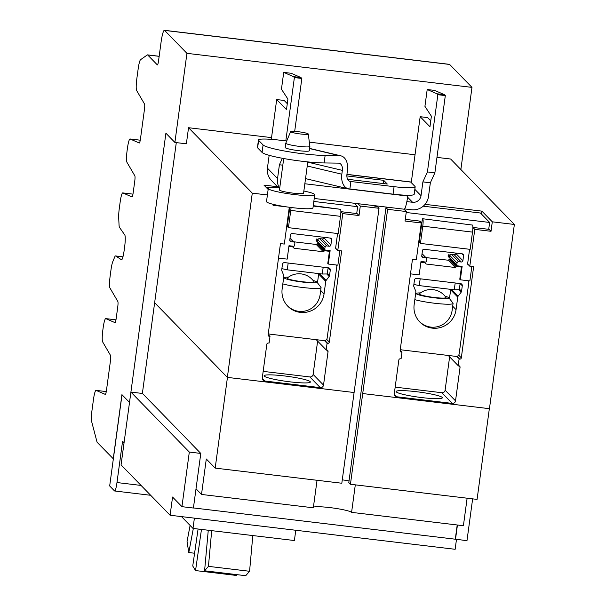 <?xml version="1.0" encoding="UTF-8"?>
<svg xmlns="http://www.w3.org/2000/svg" width="606" height="606" viewBox="0 0 606 606"><rect width="100%" height="100%" fill="white"/><g stroke="black" fill="none" stroke-linecap="round" stroke-linejoin="round"><path stroke-width="0.91" d="M323.187 267.216L322.263 274.018L327.285 273.965L328.119 267.799M288.176 263.034L287.259 269.837L322.263 274.018M281.873 268.647L287.259 269.837M194.587 553.233L188.792 552.543L187.042 541.635L190.095 525.44M188.792 552.543L193.329 528.462M236.794 574.632L236.673 575.488L195.541 570.572L192.746 565.989L198.079 529.03M195.541 570.572L201.472 529.432M204.586 570.791L245.718 575.7L249.574 571.276L208.441 566.36L204.586 570.791L208.275 530.242M208.441 566.36L211.691 530.651M249.574 571.276L252.816 535.568M286.979 206.934L273.056 205.267L273.177 204.328M358.002 203.692L360.297 206.055L359.017 215.539L342.776 213.6L337.792 250.452L341.648 250.914L329.316 342.087A1.462 1.439 -44.2 0 1 327.687 343.352L327.081 343.276L326.187 349.904L326.816 349.98A1.462 1.439 -44.2 0 1 328.051 351.586L323.521 385.105A2.916 2.871 -44.2 0 1 320.263 387.635L264.777 381.007A2.916 2.871 -44.2 0 1 262.3 377.796L266.829 344.276A1.462 1.439 -44.2 0 1 268.458 343.011L269.087 343.087L269.981 336.459L269.375 336.383A1.462 1.439 -44.2 0 1 268.132 334.777L280.464 243.604L284.312 244.066L289.289 207.26M269.981 336.459L268.163 334.588M263.163 371.372L309.855 376.947A2.916 2.871 135.8 0 0 313.113 374.417L317.62 341.102M326.187 349.904L316.241 339.693M327.081 343.276L324.49 340.617M337.792 250.452L335.686 248.293M342.776 213.6L341.163 211.941M359.017 215.539L356.76 213.221M268.147 189.436L263.928 185.103L277.503 186.724M154.644 302.72L227.364 377.386L354.101 392.521L379.015 208.29L360.297 206.055M460.871 169.529L471.976 87.378L186.936 53.336L174.884 142.44L186.368 143.811L188.542 127.714L252.278 193.147L227.364 377.386M455.189 282.979L454.265 289.782L459.287 289.729L460.121 283.563M420.178 278.798L419.254 285.6L454.265 289.782M413.875 284.419L419.254 285.6M355.305 484.845L351.586 512.365A19.453 2.144 7.7 0 0 332.739 507.957A19.453 2.144 7.7 0 0 313.408 507.207M196.011 488.8L201.51 494.443L313.325 507.798L317.044 480.278M351.586 512.365L463.401 525.72L467.128 498.2M193.428 507.934L455.288 539.204L457.204 524.985M142.387 393.37L190.92 443.198M267.405 194.958L252.278 193.147M310.189 381.636A23.346 2.575 -172.3 0 1 310.37 382.022A23.346 2.575 -172.3 0 1 288.509 381.659A23.346 2.575 -172.3 0 1 264.277 376.152A23.346 2.575 -172.3 0 1 264.095 375.765A23.346 2.575 -172.3 0 1 285.964 376.129A23.346 2.575 -172.3 0 1 310.189 381.636M436.964 157.386L450.629 159.014L514.365 224.455L492.299 221.819L491.019 231.303L488.762 228.985M389.681 207.472A9.241 1.015 -172.3 0 1 385.984 207.631L387.62 209.312L362.714 393.552L489.451 408.686L514.365 224.455M362.714 393.552L350.435 484.27L348.806 482.596L385.984 207.631M481.497 214.085L481.891 211.13L492.299 221.819M491.019 231.303L474.778 229.363L473.157 227.704M474.778 229.363L469.794 266.216L467.688 264.057M469.794 266.216L473.642 266.678L461.317 357.851A1.462 1.439 -44.2 0 1 459.689 359.116L456.492 356.381M459.083 359.047L458.189 365.668L448.243 355.457M458.189 365.668L458.81 365.744A1.462 1.439 -44.2 0 1 460.052 367.35L455.523 400.869A2.916 2.871 -44.2 0 1 452.265 403.399L396.778 396.778A2.916 2.871 -44.2 0 1 394.301 393.559L398.831 360.04A1.462 1.439 -44.2 0 1 400.46 358.775L401.081 358.85L401.983 352.222L400.157 350.359M395.165 387.136L441.857 392.718A2.916 2.871 135.8 0 0 445.115 390.181L449.622 356.866M401.983 352.222L401.377 352.154A1.462 1.439 -44.2 0 1 400.134 350.541L412.459 259.368L416.314 259.83L421.299 222.978L419.413 221.038M421.299 222.978L405.05 221.038L406.338 211.547L404.035 209.191M379.015 208.29L377.379 206.608A9.241 1.015 -172.3 0 1 372.357 205.404M406.338 211.547L387.62 209.312M425.064 204.343L481.891 211.13M350.435 484.27L477.081 499.389L489.345 408.671M227.447 377.394L215.183 468.112L206.298 458.992L201.51 494.443M215.183 468.112L341.822 483.24L354.093 392.521M349.026 480.967A9.241 1.015 7.7 0 0 342.284 479.869M442.191 397.4A23.346 2.575 -172.3 0 1 442.365 397.786A23.346 2.575 -172.3 0 1 420.503 397.422A23.346 2.575 -172.3 0 1 396.279 391.915A23.346 2.575 -172.3 0 1 396.097 391.529A23.346 2.575 -172.3 0 1 417.958 391.893A23.346 2.575 -172.3 0 1 442.191 397.4M455.295 539.128L466.976 540.711L472.635 498.859M181.936 506.669L193.412 508.04L200.798 453.432L189.314 452.061L181.936 506.669L172.559 497.041L170.097 515.244L455.144 549.294L456.469 539.461M189.314 452.061L130.911 392.09L121.064 464.9L170.097 515.244M457.439 525.008L455.5 539.34M191.42 443.804L200.798 453.432M130.911 392.09L142.486 393.468M181.497 516.607L192.996 528.417L294.395 540.529L295.781 530.258M194.39 518.145L192.996 528.417M445.91 297.341A13.529 1.492 -172.3 0 1 445.963 297.41A13.529 1.492 -172.3 0 1 434.01 297.44A13.529 1.492 -172.3 0 1 419.299 294.168A13.529 1.492 -172.3 0 1 419.284 293.804A18.188 18.188 0 0 1 445.963 297.41M445.092 296.251A16.438 1.81 -172.3 0 1 448.773 297.69A16.438 1.81 -172.3 0 1 448.826 297.743A16.438 1.81 -172.3 0 1 434.404 297.811A16.438 1.81 -172.3 0 1 416.443 293.827A16.438 1.81 -172.3 0 1 416.443 293.365A16.438 1.81 -172.3 0 1 420.435 292.918M472.862 227.901A1.462 1.439 -44.2 0 1 473.983 227.561L488.716 229.318L489.648 222.455L480.452 213.017L423.246 206.184M422.829 219.137A6.325 0.879 96.8 0 1 422.768 226.167L420.435 243.415L419.231 242.18L422.405 218.705L472.566 225.076L422.405 218.705M420.435 243.415L470.173 249.354L472.506 232.106A6.325 0.879 -83.2 0 0 472.566 225.076M455.826 253.073L455.78 253.429A1.462 1.439 -44.2 0 1 454.152 254.694L451.568 254.384A1.462 1.439 135.8 0 0 449.94 255.649L449.834 256.414L448.243 254.785L448.099 255.853A0.97 0.954 135.8 0 0 448.364 256.641L457.06 265.579A0.97 0.954 135.8 0 0 457.628 265.86L462.136 266.398L460.318 279.805L469.877 280.949L471.771 266.951A1.462 1.439 135.8 0 0 471.748 266.451M452.909 303.045A21.301 2.348 -172.3 0 1 452.97 303.121A21.301 2.348 -172.3 0 1 453.068 303.401A21.301 2.348 -172.3 0 1 438.297 303.651A21.301 2.348 -172.3 0 1 414.83 299.644M405.278 219.357L419.844 221.092A1.462 1.439 -44.2 0 1 421.087 222.705L421.079 222.75M489.648 222.455L406.209 212.486M468.718 265.117A1.462 1.439 -44.2 0 1 467.665 263.542L469.589 249.286M450.182 255.02L448.243 254.785M410.504 273.859L419.178 274.897L420.988 261.481L425.488 262.019A0.97 0.954 135.8 0 0 426.579 261.178L426.829 259.345A1.462 1.439 135.8 0 0 425.586 257.739L423.003 257.429A1.462 1.439 -44.2 0 1 421.761 255.823L422.473 250.551A1.462 1.439 -44.2 0 1 424.102 249.286L462.363 253.853A1.462 1.439 -44.2 0 1 463.605 255.459L462.893 260.731A1.462 1.439 -44.2 0 1 461.264 261.997L458.681 261.686A1.462 1.439 135.8 0 0 457.053 262.951L456.803 264.784A0.97 0.954 135.8 0 0 457.06 265.579M453.068 303.401L452.273 309.295C450.576 326.149 431.017 333.224 419.155 321.278M456.053 309.658A21.301 20.968 -44.2 0 1 419.844 322.021A21.301 20.968 -44.2 0 1 414.156 304.651L415.852 292.107A1.947 1.916 135.8 0 0 415.724 291.122L413.845 286.57A1.947 1.916 -44.2 0 1 413.716 285.585L414.466 280.063A1.947 1.916 -44.2 0 1 416.64 278.374L460.636 283.631A1.947 1.916 -44.2 0 1 462.295 285.774L461.545 291.297A1.947 1.916 -44.2 0 1 461.158 292.221L458.128 296.183A1.947 1.916 135.8 0 0 457.75 297.114L456.053 309.658L452.69 306.204M449.47 298.584L450.652 289.835A1.947 1.916 -44.2 0 1 450.781 289.365M400.316 349.223A2.916 2.871 135.8 0 0 401.861 349.92L455.909 356.373A2.916 2.871 135.8 0 0 459.166 353.836L468.802 282.563A2.916 2.871 135.8 0 0 468.468 280.783M460.318 279.805L459.78 279.252L461.424 267.094A2.916 2.871 135.8 0 0 461.083 267.034L457.113 266.557A1.167 1.151 135.8 0 0 456.257 266.799L455.333 267.519L448.243 260.232L425.859 257.565M460.56 266.208L461.424 267.094M451.046 259.398L450.023 259.277A1.167 1.151 135.8 0 0 449.167 259.519L448.243 260.232M455.333 267.519L426.063 264.019L425.359 263.11A1.167 1.151 135.8 0 0 424.594 262.678L420.89 262.231M313.908 281.578A13.529 1.492 -172.3 0 1 313.969 281.646A13.529 1.492 -172.3 0 1 302.008 281.676A13.529 1.492 -172.3 0 1 287.305 278.404A13.529 1.492 -172.3 0 1 287.282 278.04A18.188 18.188 0 0 1 313.969 281.646M313.09 280.487A16.438 1.81 -172.3 0 1 316.771 281.919A16.438 1.81 -172.3 0 1 316.824 281.979A16.438 1.81 -172.3 0 1 302.402 282.048A16.438 1.81 -172.3 0 1 284.441 278.063A16.438 1.81 -172.3 0 1 284.441 277.601A16.438 1.81 -172.3 0 1 288.433 277.147M269.481 187.815L266.193 187.428M291.062 207.494A6.325 0.879 96.8 0 1 290.766 210.403L288.433 227.651L287.229 226.417L289.812 207.328M288.433 227.651L338.171 233.59L340.504 216.342A6.325 0.879 -83.2 0 0 340.564 209.312L313.264 205.669M323.824 237.31L323.778 237.658A1.462 1.439 -44.2 0 1 322.15 238.931L319.567 238.62A1.462 1.439 135.8 0 0 317.938 239.885L317.832 240.65L316.249 239.022L316.105 240.09A0.97 0.954 135.8 0 0 316.362 240.877L325.066 249.816A0.97 0.954 135.8 0 0 325.627 250.096L330.134 250.634L328.316 264.042L337.875 265.186L339.769 251.187A1.462 1.439 135.8 0 0 339.754 250.687M320.907 287.282A21.301 2.348 -172.3 0 1 320.975 287.358A21.301 2.348 -172.3 0 1 321.066 287.638A21.301 2.348 -172.3 0 1 306.295 287.888A21.301 2.348 -172.3 0 1 282.828 283.881M340.86 212.138A1.462 1.439 -44.2 0 1 341.989 211.797L356.714 213.554L357.646 206.691L313.832 201.457M357.646 206.691L354.298 203.252M336.716 249.346A1.462 1.439 -44.2 0 1 335.663 247.778L337.587 233.522M318.18 239.256L316.249 239.022M278.502 258.095L287.176 259.133L288.986 245.718L293.493 246.256A0.97 0.954 135.8 0 0 294.577 245.407L294.827 243.582A1.462 1.439 135.8 0 0 293.584 241.968L291.001 241.665A1.462 1.439 -44.2 0 1 289.759 240.052L290.471 234.787A1.462 1.439 -44.2 0 1 292.1 233.522L330.361 238.09A1.462 1.439 -44.2 0 1 331.603 239.696L330.891 244.968A1.462 1.439 -44.2 0 1 329.263 246.233L326.679 245.922A1.462 1.439 135.8 0 0 325.051 247.187L324.801 249.021A0.97 0.954 135.8 0 0 325.066 249.816M321.066 287.638L320.271 293.531C318.574 310.386 299.016 317.461 287.153 305.515M324.051 293.895A21.301 20.968 -44.2 0 1 287.842 306.257A21.301 20.968 -44.2 0 1 282.154 288.888L283.85 276.344A1.947 1.916 135.8 0 0 283.722 275.351L281.843 270.806A1.947 1.916 -44.2 0 1 281.722 269.821L282.464 264.299A1.947 1.916 -44.2 0 1 284.638 262.61L328.641 267.867A1.947 1.916 -44.2 0 1 330.293 270.011L329.543 275.533A1.947 1.916 -44.2 0 1 329.156 276.457L326.134 280.419A1.947 1.916 135.8 0 0 325.748 281.351L324.051 293.895L320.688 290.441M317.468 282.82L318.658 274.063A1.947 1.916 -44.2 0 1 318.779 273.601M268.314 333.459A2.916 2.871 135.8 0 0 269.859 334.148L323.907 340.602A2.916 2.871 135.8 0 0 327.164 338.072L336.8 266.791A2.916 2.871 135.8 0 0 336.466 265.019M328.316 264.042L327.778 263.489L329.422 251.331A2.916 2.871 135.8 0 0 329.081 251.27L325.111 250.793A1.167 1.151 135.8 0 0 324.255 251.035L323.331 251.748L316.241 244.468L293.857 241.794M328.558 250.445L329.422 251.331M319.044 243.635L318.021 243.514A1.167 1.151 135.8 0 0 317.165 243.756L316.241 244.468M323.331 251.748L294.061 248.255L293.357 247.346A1.167 1.151 135.8 0 0 292.592 246.915L288.888 246.468M124.056 442.789L122.564 441.259L116.981 482.55A9.726 1.348 96.8 0 1 114.625 490.981A9.726 1.348 96.8 0 1 114.489 490.898L109.678 485.967L122.011 394.733M188.542 127.714L271.549 137.623M309.325 142.137L415.027 154.765M142.372 393.461L176.293 142.607M113.345 458.848L97.074 442.228L91.635 421.511A10.703 1.485 96.8 0 1 92.014 410.224L93.445 399.634A10.703 1.485 96.8 0 1 96.036 390.362A10.703 1.485 96.8 0 1 96.096 390.378L105.285 394.392A4.863 0.674 -83.2 0 0 105.315 394.4A4.863 0.674 -83.2 0 0 106.489 390.188L110.466 360.797A4.863 0.674 -83.2 0 0 110.55 355.449L102.649 341.905A10.703 1.485 96.8 0 1 102.838 330.134L103.141 327.869A10.703 1.485 96.8 0 1 105.732 318.604A10.703 1.485 96.8 0 1 105.792 318.62L114.989 322.634A4.863 0.674 -83.2 0 0 115.011 322.642A4.863 0.674 -83.2 0 0 116.193 318.43L117.753 306.856A4.863 0.674 -83.2 0 0 117.844 301.508L109.944 287.964A10.703 1.485 96.8 0 1 110.133 276.192L110.981 269.89A10.703 1.485 96.8 0 1 112.799 261.625L114.746 256.936A10.703 1.485 96.8 0 1 115.526 255.937A10.703 1.485 96.8 0 1 115.625 255.967L121.45 259.747A10.703 1.485 -83.2 0 0 121.548 259.785A10.703 1.485 -83.2 0 0 124.139 250.52L124.639 246.847A10.703 1.485 -83.2 0 0 124.798 235.022L119.488 227.364A10.703 1.485 96.8 0 1 119.056 225.053L118.7 217.993A10.703 1.485 96.8 0 1 119.284 208.479L120.139 202.177A10.703 1.485 96.8 0 1 122.73 192.905A10.703 1.485 96.8 0 1 122.791 192.92L131.979 196.935A4.863 0.674 -83.2 0 0 132.01 196.942A4.863 0.674 -83.2 0 0 133.184 192.731L134.752 181.164A4.863 0.674 -83.2 0 0 134.835 175.808L126.934 162.272A10.703 1.485 96.8 0 1 127.124 150.493L127.434 148.235A10.703 1.485 96.8 0 1 130.025 138.971A10.703 1.485 96.8 0 1 130.085 138.986L139.274 142.993A4.863 0.674 -83.2 0 0 139.304 143.001A4.863 0.674 -83.2 0 0 140.478 138.789L144.455 109.406A4.863 0.674 -83.2 0 0 144.539 104.05L136.638 90.514A10.703 1.485 96.8 0 1 136.827 78.735L138.16 68.91A10.703 1.485 96.8 0 1 140.554 59.699L147.319 54.934A10.703 1.485 96.8 0 1 147.508 54.873A10.703 1.485 96.8 0 1 147.667 54.964L157.318 64.872A4.863 0.674 -83.2 0 0 157.386 64.91A4.863 0.674 -83.2 0 0 158.567 60.698L161.06 42.261A13.809 1.916 96.8 0 1 164.4 30.3A13.809 1.916 96.8 0 1 164.605 30.414L186.936 53.336M174.884 142.44L165.9 133.206L129.51 402.422L121.927 394.65L113.246 458.84M471.976 87.378L449.652 64.456A13.809 1.916 -83.2 0 0 449.447 64.342L164.4 30.3M445.319 95.596L437.858 94.703L427.419 171.93L434.881 172.824L445.319 95.596L444.418 94.672L434.661 90.415L427.2 89.521L424.927 106.323L431.389 116.216L429.965 126.752L420.17 116.7L427.631 117.587L430.768 120.814M444.418 94.672L436.956 93.778L427.2 89.521M437.858 94.703L436.956 93.778M294.683 131.388L301.841 78.462L300.94 77.538L291.183 73.281L283.722 72.387L281.449 89.18L287.911 99.081L286.486 109.618L276.692 99.558L284.153 100.452L287.289 103.671M301.841 78.462L294.38 77.568L285.812 140.903M300.94 77.538L293.478 76.644L283.722 72.387M294.38 77.568L293.478 76.644M420.17 116.7L411.262 182.618M406.853 201.601L412.557 202.275A7.59 7.469 135.8 0 0 421.026 195.7L422.89 181.898L427.419 171.93M434.881 172.824L430.351 182.792L422.89 181.898M430.351 182.792L428.487 196.586A15.173 14.938 -44.2 0 1 411.55 209.752L404.566 208.918M308.204 133.903A8.901 0.985 -172.3 0 1 308.272 134.024A8.901 0.985 -172.3 0 1 300.068 133.926A8.901 0.985 -172.3 0 1 290.698 131.813A8.901 0.985 -172.3 0 1 290.638 131.638A8.901 0.985 -172.3 0 1 299.099 131.82A8.901 0.985 -172.3 0 1 308.204 133.903M279.237 187.731A15.173 14.938 -44.2 0 1 277.548 178.558L279.411 164.764L282.358 158.272M269.155 155.31L267.42 168.157A15.173 14.938 135.8 0 0 271.465 180.527L278.442 187.686M276.692 99.558L271.314 139.35M282.813 165.173L279.411 164.764M361.343 176.081A24.316 2.682 7.7 0 0 359.032 175.793L346.935 174.346M308.272 134.024L309.886 146.425A12.158 1.341 -172.3 0 1 309.886 146.463A12.158 1.341 -172.3 0 1 298.5 146.273A12.158 1.341 -172.3 0 1 285.88 143.402A12.158 1.341 -172.3 0 1 285.782 143.205A12.158 1.341 -172.3 0 1 285.797 143.167L290.638 131.638M407.883 195.261A7.59 1.053 -83.2 0 0 407.77 196.056A15.173 2.106 96.8 0 1 404.096 209.199L314.241 198.465M346.935 174.361L410.504 181.951A15.173 2.106 96.8 0 1 410.724 182.073L414.989 186.443A24.316 2.682 7.7 0 1 415.171 186.845A24.316 2.682 7.7 0 1 394.074 186.671L350.889 181.52L349.882 188.989A14.885 9.893 -76.6 0 1 348.427 188.814A14.885 9.893 -76.6 0 1 341.837 174.202L342.352 170.377A7.295 4.848 103.4 0 0 339.125 163.211A7.295 4.848 103.4 0 0 338.406 163.128L324.119 162.946A36.284 4 7.7 0 1 286.736 159.052A36.284 4 7.7 0 1 262.072 152.424L257.626 147.856A24.316 2.682 7.7 0 1 257.444 147.455L258.451 139.978A24.316 2.682 7.7 0 0 258.633 140.38L263.08 144.948A36.284 4 7.7 0 0 287.744 151.583A36.284 4 7.7 0 0 325.127 155.477L339.421 155.651A14.885 9.893 -76.6 0 1 340.875 155.833A14.885 9.893 -76.6 0 1 347.465 170.438L346.95 174.27A7.295 4.848 103.4 0 0 350.177 181.429A7.295 4.848 103.4 0 0 350.889 181.52L349.503 181.186M346.859 175.929L383.666 180.323L383.227 183.542M383.666 180.323L387.272 184.027L347.662 179.293M285.782 143.205L285.206 147.516A12.158 1.341 7.7 0 0 285.297 147.72A12.158 1.341 7.7 0 0 297.917 150.583A12.158 1.341 7.7 0 0 309.302 150.773L309.886 146.463M415.171 186.845L414.163 194.321A24.316 2.682 -172.3 0 1 393.067 194.147L349.882 188.989M303.856 191.026A23.445 2.583 -172.3 0 1 314.567 194.344A23.445 2.583 -172.3 0 1 314.741 194.731L312.969 207.85A23.445 2.583 -172.3 0 1 291.016 207.487A23.445 2.583 -172.3 0 1 266.685 201.957A23.445 2.583 -172.3 0 1 266.511 201.571L268.284 188.443A23.445 2.583 -172.3 0 1 279.76 187.769M286.706 141.009L279.548 140.153A24.316 2.682 7.7 0 0 258.451 139.978M314.741 194.731A23.445 2.583 -172.3 0 1 292.789 194.359A23.445 2.583 -172.3 0 1 268.458 188.837A23.445 2.583 -172.3 0 1 268.284 188.443M283.714 158.522L279.464 189.958A12.158 1.341 7.7 0 0 279.555 190.163A12.158 1.341 7.7 0 0 292.175 193.026A12.158 1.341 7.7 0 0 303.561 193.216L307.795 161.9M269.375 336.383L268.125 335.103M323.521 385.105L313.113 374.417M328.051 351.586L326.445 349.935M327.687 343.352L324.952 340.542M329.316 342.087L326.664 339.36M320.263 387.635L309.855 376.947M264.777 381.007L262.284 378.447M461.317 357.851L458.666 355.124M459.689 359.116L456.954 356.305M460.052 367.35L458.447 365.698M455.523 400.869L445.115 390.181M401.377 352.154L400.127 350.874M452.265 403.399L441.857 392.718M396.778 396.778L394.286 394.211M472.506 232.106L422.768 226.167M421.087 222.705L419.481 221.046M456.803 264.784L448.099 255.853M457.053 262.951L449.94 255.649M458.681 261.686L451.568 254.384M461.264 261.997L454.152 254.694M462.893 260.731L455.78 253.429M463.605 255.459L461.992 253.808M423.003 257.429L421.753 256.149M425.586 257.739L422.003 254.058M462.295 285.774L460.143 283.57M461.545 291.297L459.371 289.062M461.158 292.221L458.734 289.736M458.128 296.183L451.584 289.463M457.75 297.114L450.652 289.835M461.083 267.034L460.242 266.17M457.113 266.557L450.023 259.277M456.257 266.799L449.167 259.519M424.594 262.678L423.753 261.815M340.504 216.342L290.766 210.403M340.564 209.312L313.211 206.048M324.801 249.021L316.105 240.09M325.051 247.187L317.938 239.885M326.679 245.922L319.567 238.62M329.263 246.233L322.15 238.931M330.891 244.968L323.778 237.658M331.603 239.696L329.997 238.044M291.001 241.665L289.751 240.385M293.584 241.968L290.001 238.287M330.293 270.011L328.149 267.807M329.543 275.533L327.376 273.298M329.156 276.457L326.74 273.973M326.134 280.419L319.589 273.7M325.748 281.351L318.658 274.063M329.081 251.27L328.24 250.407M325.111 250.793L318.021 243.514M324.255 251.035L317.165 243.756M292.592 246.915L291.751 246.044M116.981 482.55L141.054 485.429M96.036 390.362L106.27 391.59L96.096 390.378M159.158 56.335L147.667 54.964M449.652 64.456L164.605 30.414M122.73 192.905L132.964 194.132L122.791 192.92M115.526 255.937L122.957 256.823L115.625 255.967M115.973 319.839L105.792 318.62M140.259 140.198L130.085 138.986M421.026 195.7L414.837 189.337M277.548 178.558L267.42 168.157M412.557 202.275L407.603 197.2M407.77 196.056L304.841 183.762M410.724 182.073L346.927 174.452M394.074 186.671L393.067 194.147M307.242 165.991L341.837 174.202M307.765 162.158L342.352 170.377M309.598 148.568L339.421 155.651M258.633 140.38L257.626 147.856M263.08 144.948L262.072 152.424M325.127 155.477L324.119 162.946M448.826 297.743L452.97 303.121M416.443 293.365L415.595 294.008M426.435 258.156L422.056 253.656M425.276 263.012L424.155 261.86M316.824 281.979L320.975 287.358M284.441 277.601L283.593 278.237M294.433 242.392L290.054 237.893M293.274 247.248L292.153 246.097M114.625 490.981L150.652 495.284M159.166 56.267L147.508 54.873M115.973 319.824L105.732 318.604M140.259 140.191L130.025 138.971M305.538 178.618L348.427 188.814M309.621 148.409L340.875 155.833"/></g></svg>

